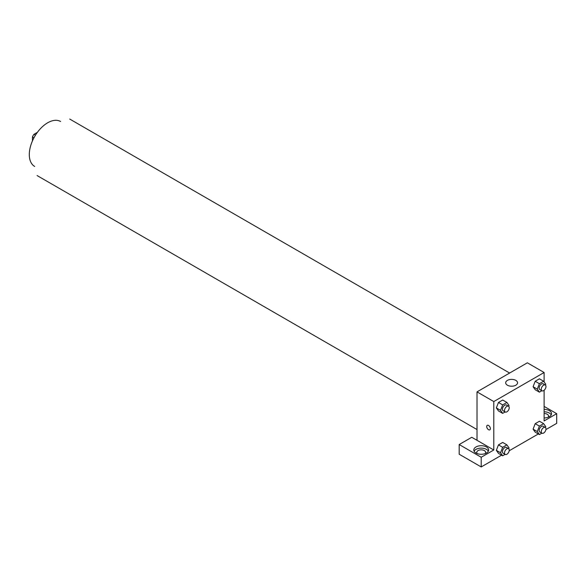 <?xml version="1.0" encoding="UTF-8"?>
<svg xmlns="http://www.w3.org/2000/svg" width="586" height="586" viewBox="0 0 586 586"><rect width="100%" height="100%" fill="white"/><g stroke="black" fill="none" stroke-linecap="round" stroke-linejoin="round"><path stroke-width="0.88" d="M35.446 135.205L33.944 134.333L37.379 132.355M32.442 140.904L32.442 136.941A7.047 4.065 120 0 1 33.944 134.333M33.944 137.805L32.442 136.941M34.677 166.453A25.945 14.98 -60 0 1 34.677 136.494A25.945 14.98 -60 0 1 60.614 121.514M477.011 440.306L471.767 437.281L459.19 444.54L481.209 457.256L493.786 449.989L477.011 440.306L477.011 391.873L527.341 362.815L544.116 372.506L544.116 381.918M459.19 444.54L459.19 454.231L481.209 466.939L501.587 455.175M509.175 450.788L538.329 433.962M545.918 429.582L556.7 423.356L556.7 413.672L544.116 420.931L544.116 390.276M544.116 413.518A4.446 2.571 180 0 1 547.265 414.273A4.446 2.571 180 0 1 548.569 416.089A4.446 2.571 180 0 1 548.042 417.298M551.228 414.881A7.413 4.278 0 0 0 544.116 411.812M544.116 409.387A7.413 4.278 180 0 1 551.529 413.672A7.413 4.278 180 0 1 544.116 417.95M477.282 453.623A4.446 2.571 180 0 1 476.755 452.414A4.446 2.571 180 0 1 481.209 449.843A4.446 2.571 180 0 1 485.655 452.414A4.446 2.571 180 0 1 485.127 453.623M488.321 451.198A7.413 4.278 0 0 0 475.964 449.381A7.413 4.278 0 0 0 474.096 451.198M475.964 446.964A7.413 4.278 180 0 1 484.043 446.034A7.413 4.278 180 0 1 488.621 449.989A7.413 4.278 180 0 1 481.209 454.267A7.413 4.278 180 0 1 473.796 449.989A7.413 4.278 180 0 1 475.964 446.964M481.209 457.256L481.209 466.939M544.116 406.406L556.7 413.672M539.398 426.103L535.201 423.678L539.442 421.231L535.201 423.678L533.084 429.142L535.201 432.153L533.084 429.142L537.281 431.567L539.398 426.103L543.64 423.656L545.756 426.674L545.42 427.538M541.852 390.737L539.398 392.151L535.201 389.734L533.084 386.723L535.201 381.259L539.442 378.812L535.201 381.259L539.398 383.676L543.64 381.23L545.756 384.248L545.42 385.112M505.117 411.951L502.656 413.364L498.466 410.947L496.342 407.937L498.466 402.472L502.7 400.026L498.466 402.472L502.656 404.889L506.897 402.443L509.014 405.461L508.677 406.325M505.117 454.37L502.656 455.791L500.539 452.773L502.656 447.316L498.466 444.891L502.7 442.445L498.466 444.891L496.349 450.356L498.466 453.366L496.342 450.363M493.786 449.989L493.786 401.564L544.116 372.506M515.805 380.373A5.933 3.421 180 0 1 517.548 382.797A5.933 3.421 180 0 1 511.615 386.218A5.933 3.421 180 0 1 505.681 382.797A5.933 3.421 180 0 1 509.344 379.633A5.933 3.421 180 0 1 515.805 380.373M493.786 401.564L477.011 391.873M487.252 425.341A2.593 1.502 -120 0 0 486.856 427.421A2.593 1.502 -120 0 0 488.548 429.706A2.593 1.502 60 0 1 486.849 427.421A2.593 1.502 60 0 1 487.252 425.341A2.593 1.502 60 0 1 489.845 426.842A2.593 1.502 60 0 1 489.845 429.838A2.593 1.502 60 0 1 488.548 429.714A2.593 1.502 -120 0 0 489.845 429.838M502.656 413.364L500.539 410.354L502.656 404.889M508.538 406.23L506.443 405.021A3.333 1.926 120 0 0 503.872 405.915A3.333 1.926 120 0 0 502.422 409.262A3.333 1.926 120 0 0 503.11 410.793L505.205 412.002A3.333 1.926 120 0 0 508.538 410.075A3.333 1.926 120 0 0 508.538 406.23A3.333 1.926 120 0 0 505.974 407.123A3.333 1.926 120 0 0 504.517 410.478A3.333 1.926 120 0 0 505.205 412.002M498.466 410.947L496.349 407.929L500.539 410.354M506.897 402.443L502.7 400.026M539.398 392.151L537.281 389.141L539.398 383.676M545.28 385.017L543.185 383.808A3.333 1.926 120 0 0 540.614 384.702A3.333 1.926 120 0 0 539.164 388.057A3.333 1.926 120 0 0 539.853 389.58L541.947 390.789A3.333 1.926 120 0 0 545.28 388.87A3.333 1.926 120 0 0 545.28 385.017A3.333 1.926 120 0 0 542.709 385.91A3.333 1.926 120 0 0 541.259 389.265A3.333 1.926 120 0 0 541.947 390.789M535.201 389.734L533.084 386.716L537.281 389.141M543.64 381.23L539.442 378.812M502.656 447.316L506.897 444.869L509.014 447.88L508.677 448.744M508.538 448.656L506.443 447.44A3.333 1.926 120 0 0 503.872 448.334A3.333 1.926 120 0 0 502.422 451.689A3.333 1.926 120 0 0 503.11 453.212L505.205 454.428A3.333 1.926 120 0 0 508.538 452.502A3.333 1.926 120 0 0 508.538 448.656A3.333 1.926 120 0 0 505.974 449.543A3.333 1.926 120 0 0 504.517 452.897A3.333 1.926 120 0 0 505.205 454.428M502.656 455.791L498.466 453.366M500.539 452.773L496.349 450.356M506.897 444.869L502.7 442.445M541.852 433.164L539.398 434.578L537.281 431.567M545.28 427.443L543.185 426.227A3.333 1.926 120 0 0 540.614 427.121A3.333 1.926 120 0 0 539.164 430.476A3.333 1.926 120 0 0 539.853 432.007L541.947 433.215A3.333 1.926 120 0 0 545.28 431.289A3.333 1.926 120 0 0 545.28 427.443A3.333 1.926 120 0 0 542.709 428.337A3.333 1.926 120 0 0 541.259 431.692A3.333 1.926 120 0 0 541.947 433.215M539.398 434.578L535.201 432.153M543.64 423.656L539.442 421.231M509.637 373.04L69.719 119.061M477.011 429.545L37.101 175.566"/></g></svg>
